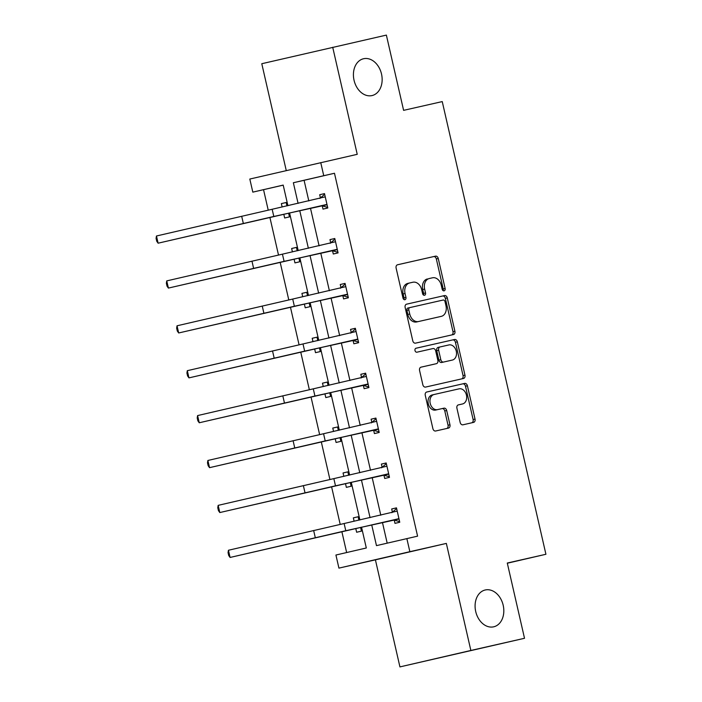 <?xml version="1.0" encoding="UTF-8"?>
<svg xmlns="http://www.w3.org/2000/svg" width="702" height="702" viewBox="0 0 702 702"><rect width="100%" height="100%" fill="white"/><g stroke="black" fill="none" stroke-linecap="round" stroke-linejoin="round"><path stroke-width="1.05" d="M485.231 589.987A18.893 14.084 77 0 0 485.187 589.996A18.893 14.084 77 0 0 475.719 611.547A18.893 14.084 77 0 0 493.673 626.816A18.893 14.084 77 0 0 493.717 626.807A18.893 14.084 77 0 0 503.185 605.256A18.893 14.084 77 0 0 485.231 589.987M363.566 58.74A18.893 14.084 77 0 0 363.513 58.749A18.893 14.084 77 0 0 354.054 80.309A18.893 14.084 77 0 0 371.999 95.577A18.893 14.084 77 0 0 372.051 95.569A18.893 14.084 77 0 0 381.511 74.008A18.893 14.084 77 0 0 363.566 58.74M444.103 290.83A2.027 1.509 77 0 0 444.112 290.83A2.027 1.509 77 0 0 445.129 288.522L438.25 258.503A2.896 2.159 77 0 0 435.494 256.16L397.578 264.759A2.896 2.159 77 0 0 397.569 264.768A2.896 2.159 77 0 0 396.112 268.067L402.992 298.078A2.027 1.509 77 0 0 404.914 299.719A2.027 1.509 77 0 0 404.922 299.719A2.027 1.509 77 0 0 405.94 297.411L405.045 293.524A9.275 6.915 77 0 1 409.696 282.959L412.881 282.239A9.275 6.915 77 0 1 421.691 289.75L422.586 293.629A2.027 1.509 77 0 0 424.508 295.279A2.027 1.509 77 0 0 424.517 295.279A2.027 1.509 77 0 0 425.535 292.962L424.64 289.084A9.275 6.915 77 0 1 429.291 278.518A9.275 6.915 77 0 1 429.317 278.51L432.476 277.799A9.275 6.915 77 0 1 441.286 285.302L442.172 289.189A2.027 1.509 77 0 0 444.103 290.83M443.041 290.575A2.027 1.509 77 0 0 443.208 288.961L436.337 258.95A2.896 2.159 77 0 0 433.582 256.607L397.411 264.812M403.852 299.464A2.027 1.509 77 0 0 404.019 297.85L403.132 293.971L405.045 293.524M423.446 295.024A2.027 1.509 77 0 0 423.613 293.41L422.727 289.522L424.64 289.084M399.929 666.9L470.858 650.464L446.34 543.409L375.412 559.845L399.929 666.9L524.517 638.285L507.283 563.03L545.919 554.273L442.242 101.588L403.606 110.354L386.372 35.1L261.785 63.715L286.267 170.595M524.517 638.285L470.858 650.464M460.179 422.464A2.896 2.159 77 0 0 462.934 424.807L473.569 422.393A2.896 2.159 77 0 0 473.578 422.393A2.896 2.159 77 0 0 475.035 419.094L467.4 385.758A2.896 2.159 77 0 0 464.645 383.415L426.719 392.014A2.896 2.159 77 0 0 426.711 392.023A2.896 2.159 77 0 0 425.263 395.323L432.897 428.65A2.896 2.159 77 0 0 435.652 431.002L448.499 428.088A2.896 2.159 77 0 0 448.508 428.08A2.896 2.159 77 0 0 449.956 424.78L446.691 410.512A2.896 2.159 77 0 0 443.936 408.169L437.565 409.617A7.748 5.783 77 0 1 430.203 403.352A7.748 5.783 77 0 1 434.082 394.506L459.073 388.838A7.748 5.783 77 0 1 466.435 395.103A7.748 5.783 77 0 1 462.548 403.948L458.371 404.896A2.896 2.159 77 0 0 458.362 404.896A2.896 2.159 77 0 0 456.914 408.195L460.179 422.464M460.617 404.396A7.748 5.783 77 0 0 460.635 404.396L462.548 403.948A7.748 5.783 77 0 0 462.548 403.948L458.204 404.94M434.108 394.506A7.748 5.783 77 0 0 434.082 394.506L432.169 394.954A7.748 5.783 77 0 0 432.169 394.954A7.748 5.783 77 0 0 428.281 403.799A7.748 5.783 77 0 0 435.652 410.056L437.565 409.617M409.722 282.959A9.275 6.915 77 0 0 409.696 282.959L407.783 283.406A9.275 6.915 77 0 0 403.132 293.971M283.204 185.144L252.817 192.137L249.815 179.045L357.23 154.326L332.713 47.271M320.744 162.601L323.745 175.702L293.357 182.739L298.087 203.387M371.709 524.859L376.474 545.629L417.585 536.152L334.477 173.262L323.745 175.702M406.853 538.592L409.854 551.684L338.926 568.12L335.925 555.028L366.312 547.99L361.539 527.167M446.34 543.409L409.854 551.684M453.448 334.547A2.896 2.159 77 0 0 453.457 334.547A2.896 2.159 77 0 0 454.914 331.247L447.279 297.911A2.896 2.159 77 0 0 444.524 295.568L406.598 304.168A2.896 2.159 77 0 0 406.59 304.168A2.896 2.159 77 0 0 405.142 307.467L412.776 340.803A2.896 2.159 77 0 0 415.531 343.146L453.448 334.547M457.335 341.839L464.97 375.166A2.896 2.159 77 0 1 463.522 378.466A2.896 2.159 77 0 1 463.513 378.475L425.587 387.074A2.896 2.159 77 0 1 422.832 384.731L419.568 370.463A2.896 2.159 77 0 1 421.016 367.164A2.896 2.159 77 0 0 421.016 367.164L436.407 363.671A2.896 2.159 77 0 0 436.416 363.671A2.896 2.159 77 0 0 437.864 360.372L435.696 350.903A2.896 2.159 77 0 0 432.95 348.561L416.935 352.193A2.027 1.509 77 0 1 415.005 350.552A2.027 1.509 77 0 1 416.023 348.236A2.027 1.509 77 0 0 416.023 348.236L454.58 339.487A2.896 2.159 77 0 1 457.335 341.839L455.422 342.278L463.057 375.614L464.97 375.166M507.327 563.215L545.919 554.273M347.85 471.858L343.059 472.964L347.859 471.876L348.631 475.272M350.28 482.493L351.14 486.249L346.349 487.355L345.489 483.581M343.831 476.36L343.059 472.964M328.071 385.486L327.281 382.072L322.49 383.178L327.29 382.09M329.721 392.708L330.581 396.454L325.789 397.569L324.921 393.796M323.271 386.574L322.49 383.178M306.721 292.278L301.93 293.392L306.73 292.304L307.502 295.7M309.161 302.913L310.012 306.669L305.221 307.783L304.361 304.001M302.702 296.788L301.93 293.392M286.942 205.914L286.153 202.492L281.362 203.606L286.162 202.518M288.592 213.127L289.452 216.883L284.661 217.997L283.792 214.215M282.143 207.002L281.362 203.606M263.548 189.707L268.225 210.161M269.884 217.374L278.51 255.054M280.159 262.267L288.794 299.947M290.444 307.16L299.078 344.84M300.728 352.053L309.354 389.733M311.012 396.946L319.638 434.626M321.288 441.839L329.922 479.519M331.572 486.732L340.207 524.412M341.856 531.633L346.648 552.544M297.218 250.807L296.437 247.385L291.646 248.499L296.446 247.411M298.877 258.02L299.736 261.776L294.945 262.89L294.077 259.108M292.427 251.895L291.646 248.499M317.006 337.179L312.214 338.285L317.006 337.197L317.787 340.593M319.436 347.806L320.296 351.562L315.505 352.676L314.645 348.894M312.987 341.681L312.214 338.285M338.346 430.379L337.565 426.965L332.774 428.071L337.574 426.983M340.005 437.6L340.865 441.347L336.074 442.462L335.205 438.689M333.555 431.467L332.774 428.071M358.134 516.751L353.343 517.857L358.134 516.769L358.915 520.164M360.565 527.386L361.425 531.142L356.634 532.248L355.765 528.474M354.115 521.253L353.343 517.857M375.412 559.845L338.926 568.12M287.917 205.686L283.196 185.091L252.817 192.137M359.889 519.945L351.263 482.274M349.605 475.052L340.979 437.372M339.32 430.159L330.695 392.479M329.045 385.266L320.41 347.587M318.761 340.373L310.135 302.694M308.476 295.481L299.851 257.801M298.192 250.588L289.566 212.908M299.736 210.6L308.371 248.28M310.021 255.493L318.647 293.173M320.305 300.386L328.931 338.066M330.581 345.279L339.215 382.959M340.865 390.172L349.499 427.851M351.149 435.073L359.775 472.744M361.433 479.966L370.059 517.637M334.477 173.262L304.089 180.309L308.819 200.947M310.468 208.169L319.103 245.84M320.753 253.062L329.378 290.733M331.037 297.955L339.663 335.626M341.312 342.848L349.947 380.528M351.597 387.741L360.231 425.421M361.881 432.634L370.507 470.314M372.165 477.527L380.791 515.207M382.441 522.42L387.188 543.146M304.089 180.309L293.357 182.739M392.418 512.206L391.681 508.976L396.472 507.862L399.763 522.253L394.972 523.367L394.234 520.129M382.134 467.313L381.397 464.083L386.188 462.969L389.487 477.36L384.696 478.474L383.95 475.236M371.858 422.42L371.112 419.191L375.903 418.076L379.203 432.467L374.412 433.573L373.666 430.344M361.574 377.527L360.837 374.298L365.628 373.183L368.919 387.574L364.127 388.68L363.39 385.451M351.29 332.634L350.552 329.396L355.344 328.29L358.634 342.681L353.843 343.787L353.106 340.558M341.005 287.741L340.268 284.503L345.059 283.397L348.359 297.788L343.568 298.894L342.822 295.665M330.73 242.848L329.984 239.61L334.775 238.505L338.074 252.887L333.283 254.001L332.537 250.772M320.445 197.946L319.708 194.717L324.5 193.612L327.79 207.994L322.999 209.108L322.262 205.879M319.708 194.717L324.5 193.629M329.984 239.61L334.784 238.522M340.268 284.503L345.068 283.415M350.552 329.396L355.352 328.308M360.837 374.298L365.628 373.201M371.112 419.191L375.912 418.102M381.397 464.083L386.197 462.995M391.681 508.976L396.472 507.888M427.378 278.957L427.395 278.957A9.275 6.915 77 0 0 427.378 278.957A9.275 6.915 77 0 0 422.727 289.522M409.67 282.967L407.801 283.397A9.275 6.915 77 0 0 407.783 283.406M451.702 334.942A2.896 2.159 77 0 0 452.992 331.686L445.358 298.359A2.896 2.159 77 0 0 442.602 296.007L406.432 304.212M445.042 301.685A2.027 1.509 77 0 0 443.111 300.044L409.819 307.599A2.027 1.509 77 0 0 408.801 309.907L409.74 314.005A9.275 6.915 77 0 0 418.55 321.516L441.304 316.356A9.275 6.915 77 0 0 441.33 316.348A9.275 6.915 77 0 0 445.981 305.782L445.042 301.685M409.81 307.599L407.906 308.038A2.027 1.509 77 0 0 407.897 308.038A2.027 1.509 77 0 0 406.888 310.354L408.801 309.907M439.434 316.786A9.275 6.915 77 0 1 439.408 316.795A9.275 6.915 77 0 0 439.408 316.795L416.637 321.955A9.275 6.915 77 0 1 407.818 314.452L406.888 310.354M461.758 378.869A2.896 2.159 77 0 0 463.057 375.614M420.858 367.207L434.494 364.119A2.896 2.159 77 0 0 434.494 364.11A2.896 2.159 77 0 0 434.503 364.11L436.407 363.671L434.494 364.11M415.891 348.28L454.58 339.487M452.369 360.047A7.748 5.783 77 0 0 452.386 360.047A7.748 5.783 77 0 0 456.265 351.202A7.748 5.783 77 0 0 448.903 344.936L440.11 346.937A2.896 2.159 77 0 0 440.101 346.937A2.896 2.159 77 0 0 438.645 350.237L440.812 359.696A2.896 2.159 77 0 0 443.567 362.048L450.447 360.495A7.748 5.783 77 0 0 450.465 360.495A7.748 5.783 77 0 0 450.491 360.486M438.188 347.376L440.101 346.937L438.188 347.376A2.896 2.159 77 0 0 436.732 350.684L438.645 350.237M452.386 360.047L441.655 362.486A2.896 2.159 77 0 1 438.899 360.144L436.732 350.684M455.422 342.278A2.896 2.159 77 0 0 452.667 339.935M446.753 428.483A2.896 2.159 77 0 0 448.043 425.228L444.778 410.96A2.896 2.159 77 0 0 442.023 408.617L435.652 410.056M471.823 422.797A2.896 2.159 77 0 0 473.113 419.542L465.479 386.205A2.896 2.159 77 0 0 462.723 383.862L426.553 392.067M325.237 196.841L272.157 209.266L273.806 216.462L327.053 204.765M319.893 198.438L324.649 194.261M327.65 207.388L321.498 205.66L158.117 243.19L273.806 216.462M156.467 235.995L158.117 243.19L156.739 241.251L156.081 238.373L156.467 235.995L272.157 209.266M321.498 205.66L326.298 204.554M335.521 241.734L282.441 254.159L284.082 261.355L337.337 249.658M330.177 243.331L334.933 239.154M337.934 252.281L331.783 250.553L168.401 288.083L284.082 261.355M166.751 280.888L168.401 288.083L167.023 286.144L166.365 283.266L166.751 280.888L282.441 254.159M331.783 250.553L336.574 249.447M345.805 286.627L292.716 299.052L294.366 306.248L347.613 294.55M340.452 288.224L345.208 284.047M348.218 297.174L342.067 295.454L178.677 332.976L294.366 306.248M177.036 325.789L178.677 332.976L177.308 331.037L176.641 328.159L177.036 325.789L292.716 299.052M342.067 295.454L346.858 294.34M356.081 331.519L303.001 343.945L304.65 351.14L357.897 339.443M350.737 333.117L355.493 328.948M358.503 342.067L352.351 340.347L188.961 377.878L304.65 351.14M187.311 370.682L188.961 377.878L187.583 375.93L186.925 373.052L187.311 370.682L303.001 343.945M352.351 340.347L357.142 339.233M366.365 376.412L313.285 388.838L314.935 396.033L368.181 384.336M361.021 378.009L365.777 373.841M368.778 386.96L362.627 385.24L199.245 422.771L314.935 396.033M197.595 415.575L199.245 422.771L197.867 420.823L197.209 417.944L197.595 415.575L313.285 388.838M362.627 385.24L367.427 384.126M376.649 421.305L323.569 433.731L325.21 440.926L378.466 429.229M371.305 422.902L376.061 418.734M379.062 431.853L372.911 430.133L209.529 467.664L325.21 440.926M207.88 460.468L209.529 467.664L208.152 465.716L207.494 462.837L207.88 460.468L323.569 433.731M372.911 430.133L377.702 429.019M386.934 466.207L333.845 478.624L335.495 485.819L388.741 474.131M381.581 467.795L386.337 463.627M389.347 476.746L383.195 475.026L219.805 512.557L335.495 485.819M218.164 505.361L219.805 512.557L218.436 510.608L217.769 507.73L218.164 505.361L333.845 478.624M383.195 475.026L387.987 473.911M397.209 511.1L344.129 523.525L345.779 530.712L399.026 519.024M391.865 512.697L396.621 508.52M399.631 521.639L393.48 519.919L230.089 557.449L345.779 530.712M228.44 550.254L230.089 557.449L228.712 555.501L228.053 552.623L228.44 550.254L344.129 523.525M393.48 519.919L398.271 518.804M443.208 288.961L445.129 288.522M404.019 297.85L405.94 297.411M423.613 293.41L425.535 292.962M433.582 256.607L435.494 256.16M436.337 258.95L438.25 258.503M442.602 296.007L444.524 295.568M445.358 298.359L447.279 297.911M452.992 331.686L454.914 331.247M407.818 314.452L409.74 314.005M416.637 321.955L418.55 321.516M438.899 360.144L440.812 359.696M441.655 362.486L443.567 362.048M432.186 394.945L434.064 394.515M442.023 408.617L443.936 408.169M444.778 410.96L446.691 410.512M448.043 425.228L449.956 424.78M462.723 383.862L464.645 383.415M465.479 386.205L467.4 385.758M473.113 419.542L475.035 419.094M241.681 216.251L243.331 223.447M251.965 261.144L253.606 268.339M262.241 306.037L263.891 313.232M272.525 350.93L274.175 358.125M282.809 395.823L284.459 403.018M293.094 440.716L294.735 447.911M303.369 485.608L305.019 492.804M313.654 530.501L315.303 537.697M407.897 308.038L409.819 307.599"/></g></svg>
